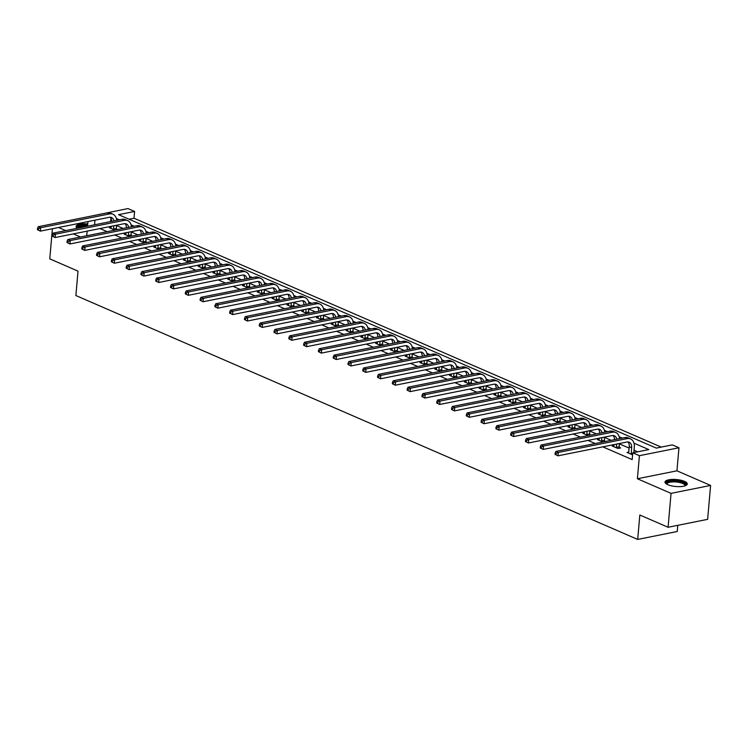 <?xml version="1.0" encoding="UTF-8"?>
<svg xmlns="http://www.w3.org/2000/svg" width="748" height="748" viewBox="0 0 748 748"><rect width="100%" height="100%" fill="white"/><g stroke="black" fill="none" stroke-linecap="round" stroke-linejoin="round"><path stroke-width="1.12" d="M684.467 481.347A11.183 3.497 5 0 0 672.321 479.421A11.183 3.497 5 0 0 664.991 482.039A11.183 3.497 5 0 0 667.796 484.685A11.183 3.497 5 0 0 679.941 486.621A11.183 3.497 5 0 0 687.272 483.993A11.183 3.497 5 0 0 684.467 481.347M87.759 223.904A11.183 3.497 5 0 0 76.062 226.392A11.183 3.497 5 0 0 77.381 228.252M88.638 216.611L127.955 208.57L134.593 211.45L118.558 214.667L656.295 448.099L672.321 444.882L678.96 447.762L639.409 455.691L632.78 452.811L648.806 449.595L633.967 443.153M676.94 470.819L637.399 478.757L671.05 493.362L668.086 527.275L707.636 519.346L710.6 485.433L676.94 470.819L678.96 447.762M677.782 525.33L677.249 531.491L637.698 539.43L75.885 295.544L78.016 271.131L49.77 258.864L52.407 228.71M661.232 447.108L133.995 218.238L134.593 211.45M671.05 493.362L710.6 485.433M133.995 218.238L129.058 219.229M99.961 228.561L107.132 231.674M114.753 234.984L121.915 238.098M129.535 241.398L136.706 244.512M144.327 247.822L151.498 250.935M159.118 254.245L166.29 257.349M173.91 260.659L181.081 263.773M188.692 267.083L195.864 270.196M203.484 273.497L210.656 276.61M218.276 279.92L225.447 283.034M233.067 286.344L240.239 289.457M247.859 292.758L255.021 295.871M262.642 299.181L269.813 302.295M277.433 305.605L284.605 308.718M292.225 312.019L299.396 315.132M307.017 318.442L314.188 321.556M321.799 324.866L328.97 327.97M336.591 331.28L343.762 334.393M351.382 337.703L358.554 340.817M366.174 344.117L373.346 347.231M380.966 350.541L388.128 353.654M395.748 356.964L402.92 360.078M410.54 363.378L417.711 366.492M425.332 369.802L432.503 372.915M440.123 376.225L447.295 379.329M454.906 382.639L462.077 385.753M469.697 389.063L476.869 392.176M484.489 395.486L491.66 398.591M499.281 401.9L506.452 405.014M514.072 408.324L521.234 411.437M528.855 414.738L536.026 417.851M543.646 421.161L550.818 424.275M558.438 427.585L565.61 430.698M573.23 433.999L580.401 437.113M588.012 440.422L595.184 443.536M602.804 446.846L632.182 459.599L632.78 452.811M637.717 451.82L634.042 450.221M629.143 448.099L619.25 443.807M611.219 440.32L604.459 437.384M596.427 433.896L589.676 430.97M581.635 427.482L574.885 424.546M566.853 421.059L560.093 418.123M552.061 414.635L545.301 411.709M537.27 408.221L530.51 405.285M522.478 401.798L515.727 398.862M507.696 395.374L500.936 392.448M492.904 388.96L486.144 386.024M478.112 382.537L471.352 379.601M463.321 376.122L456.57 373.187M448.529 369.699L441.778 366.763M433.747 363.276L426.986 360.349M418.955 356.861L412.195 353.926M404.163 350.438L397.403 347.502M389.371 344.015L382.621 341.088M374.589 337.6L367.829 334.665M359.797 331.177L353.037 328.241M345.006 324.754L338.246 321.827M330.214 318.339L323.463 315.404M315.432 311.916L308.672 308.98M300.64 305.502L293.88 302.566M285.848 299.078L279.088 296.143M271.056 292.655L264.296 289.728M256.265 286.241L249.514 283.305M241.482 279.817L234.722 276.882M226.691 273.394L219.931 270.467M211.899 266.98L205.139 264.044M197.107 260.556L190.357 257.621M182.325 254.133L175.565 251.206M167.533 247.719L160.773 244.783M152.742 241.295L145.982 238.369M137.95 234.881L131.199 231.945M123.158 228.458L116.408 225.522M111.153 227.392L109.404 227.738L114.874 230.122M117.548 229.58L116.221 229.01M125.944 233.815L124.196 234.161L129.666 236.536M132.34 236.003L131.012 235.424M140.736 240.23L138.978 240.585L144.458 242.96M147.132 242.427L145.804 241.847M155.528 246.653L153.77 246.999L159.249 249.383M161.923 248.841L160.596 248.271M170.31 253.067L168.562 253.422L174.041 255.797M176.706 255.264L175.387 254.685M185.102 259.491L183.353 259.846L188.823 262.221M191.497 261.688L190.17 261.108M199.894 265.914L198.145 266.26L203.615 268.635M206.289 268.102L204.961 267.532M214.685 272.328L212.928 272.683L218.407 275.058M221.081 274.525L219.753 273.946M229.477 278.752L227.719 279.107L233.198 281.482M235.863 280.939L234.545 280.369M244.259 285.175L242.511 285.521L247.981 287.896M250.655 287.363L249.327 286.793M259.051 291.589L257.303 291.944L262.772 294.319M265.447 293.786L264.119 293.207M273.843 298.013L272.085 298.359L277.564 300.743M280.238 300.2L278.911 299.63M288.635 304.427L286.877 304.782L292.356 307.157M295.03 306.624L293.702 306.044M303.417 310.85L301.668 311.205L307.148 313.58M309.812 313.047L308.494 312.468M318.209 317.274L316.46 317.62L321.93 320.004M324.604 319.461L323.276 318.891M333 323.688L331.252 324.043L336.722 326.418M339.396 325.885L338.068 325.305M347.792 330.111L346.034 330.466L351.513 332.841M354.187 332.299L352.86 331.729M362.584 336.535L360.826 336.881L366.305 339.255M368.97 338.722L367.651 338.152M377.366 342.949L375.618 343.304L381.087 345.679M383.761 345.146L382.434 344.566M392.158 349.372L390.409 349.727L395.879 352.102M398.553 351.56L397.225 350.99M406.949 355.796L405.192 356.142L410.671 358.516M413.345 357.983L412.017 357.404M421.741 362.21L419.983 362.565L425.462 364.94M428.137 364.407L426.809 363.827M436.523 368.633L434.775 368.979L440.254 371.363M442.919 370.821L441.601 370.251M451.315 375.047L449.567 375.403L455.036 377.777M457.711 377.244L456.383 376.665M466.107 381.471L464.358 381.826L469.828 384.201M472.502 383.668L471.175 383.088M480.899 387.894L479.141 388.24L484.62 390.624M487.294 390.082L485.966 389.512M495.69 394.308L493.932 394.664L499.412 397.038M502.076 396.505L500.758 395.926M510.473 400.732L508.724 401.087L514.194 403.462M516.868 402.92L515.54 402.349M525.264 407.155L523.516 407.501L528.986 409.876M531.66 409.343L530.332 408.773M540.056 413.569L538.298 413.925L543.777 416.299M546.451 415.766L545.124 415.187M554.848 419.993L553.09 420.339L558.569 422.723M561.243 422.181L559.915 421.61M569.63 426.416L567.882 426.762L573.361 429.137M576.025 428.604L574.707 428.024M584.422 432.83L582.673 433.186L588.143 435.56M590.817 435.027L589.489 434.448M599.213 439.254L597.465 439.6L602.935 441.984M605.609 441.442L604.281 440.871M614.005 445.668L612.247 446.023L617.942 448.491L620.606 447.959L619.073 447.285M628.797 452.091L627.039 452.447L632.602 454.859M637.399 478.757L639.409 455.691M94.566 224.802L94.977 220.174M86.721 235.77L87.123 231.132M87.553 226.214L87.965 221.576M58.55 227.486L65.721 230.59M73.341 233.9L80.513 237.013M668.086 527.275L639.83 515.007L637.698 539.43M622.308 438.094L619.176 436.729M607.526 431.671L604.384 430.315M592.734 425.257L589.602 423.892M577.942 418.833L574.81 417.468M563.15 412.41L560.018 411.054M548.359 405.996L545.227 404.631M533.576 399.572L530.435 398.216M518.785 393.149L515.653 391.793M503.993 386.735L500.861 385.37M489.201 380.311L486.069 378.956M474.419 373.897L471.277 372.532M459.627 367.474L456.495 366.109M444.836 361.05L441.703 359.695M430.044 354.636L426.912 353.271M415.252 348.213L412.12 346.848M400.47 341.789L397.328 340.434M385.678 335.375L382.546 334.01M370.886 328.952L367.754 327.596M356.095 322.528L352.963 321.173M341.312 316.114L338.171 314.749M326.521 309.691L323.388 308.335M311.729 303.277L308.597 301.911M296.937 296.853L293.805 295.488M282.146 290.43L279.013 289.074M267.363 284.016L264.222 282.651M252.572 277.592L249.439 276.236M237.78 271.169L234.648 269.813M222.988 264.755L219.856 263.389M208.206 258.331L205.064 256.975M193.414 251.917L190.282 250.552M178.622 245.494L175.49 244.129M163.831 239.07L160.698 237.714M149.039 232.656L145.907 231.291M134.257 226.233L131.115 224.868M119.465 219.809L116.333 218.453M110.601 221.586L110.9 218.117M113.556 229.543L113.752 225.793M110.938 228.411L111.256 226.298M116.426 225.26L116.37 229.823M111.658 221.38A7.171 4.965 113.5 0 0 110.227 217.229M113.911 220.922A7.171 4.965 113.5 0 0 111.508 217.518A7.171 4.965 113.5 0 0 109.245 217.313L40.364 231.132L37.4 229.673L38.344 230.085L38.466 228.729L37.522 228.318L37.4 229.673M37.522 228.318L38.288 226.709L107.17 212.89A10.753 7.452 -66.5 0 1 110.564 213.199L112.939 214.227A10.753 7.452 -66.5 0 1 116.679 220.37M38.288 226.709L40.654 227.738L109.545 213.919A10.753 7.452 -66.5 0 1 112.939 214.227M38.466 228.729L40.654 227.738L40.364 231.132L38.344 230.085M113.472 229.066L116.146 228.533M77.596 228.215A9.677 3.029 -175 0 1 77.96 226.775A9.677 3.029 -175 0 1 87.619 225.457M87.039 226.317A8.957 2.805 5 0 0 78.577 227.579A8.957 2.805 5 0 0 78.185 228.093M87.666 225.017A11.108 3.478 5 0 0 76.605 226.522A11.108 3.478 5 0 0 76.184 227.027M666.72 484.162A9.677 3.029 -175 0 1 671.461 481.067A9.677 3.029 -175 0 1 683.251 482.656A9.677 3.029 -175 0 1 685.196 485.77M684.803 485.91A8.957 2.805 5 0 0 684.906 485.564A8.957 2.805 5 0 0 682.653 483.442A8.957 2.805 5 0 0 672.92 481.899A8.957 2.805 5 0 0 667.048 484.003A8.957 2.805 5 0 0 667.094 484.358M687.047 484.592A11.108 3.478 5 0 0 684.317 482.441A11.108 3.478 5 0 0 672.966 480.506A11.108 3.478 5 0 0 665.112 482.675M128.338 235.966L128.544 232.217M125.729 234.835L126.038 232.712M131.218 231.674L131.152 236.237M126.449 227.794A7.171 4.965 113.5 0 0 125.019 223.652M128.703 227.345A7.171 4.965 113.5 0 0 126.3 223.942A7.171 4.965 113.5 0 0 124.037 223.727L55.146 237.546L52.192 236.088L53.136 236.499L53.258 235.143L52.304 234.732L52.192 236.088M52.304 234.732L53.08 233.133L121.961 219.314A10.753 7.452 -66.5 0 1 125.355 219.622L127.721 220.651A10.753 7.452 -66.5 0 1 131.47 226.794M53.08 233.133L55.446 234.161L124.336 220.342A10.753 7.452 -66.5 0 1 127.721 220.651M53.258 235.143L55.446 234.161L55.146 237.546L53.136 236.499M128.263 235.489L130.928 234.947M143.13 242.38L143.336 238.631M140.521 241.249L140.83 239.136M146.01 238.098L145.944 242.661M141.241 234.218A7.171 4.965 113.5 0 0 139.801 230.066M143.494 233.769A7.171 4.965 113.5 0 0 141.092 230.356A7.171 4.965 113.5 0 0 138.829 230.15L69.938 243.97L66.983 242.511L67.928 242.922L68.049 241.567L67.096 241.155L66.983 242.511M67.096 241.155L67.862 239.547L136.753 225.728A10.753 7.452 -66.5 0 1 140.147 226.046L142.513 227.074A10.753 7.452 -66.5 0 1 146.253 233.208M67.862 239.547L70.237 240.576L139.128 226.756A10.753 7.452 -66.5 0 1 142.513 227.074M68.049 241.567L70.237 240.576L69.938 243.97L67.928 242.922M143.046 241.903L145.72 241.37M157.922 248.804L158.127 245.054M155.313 247.672L155.621 245.559M160.801 244.521L160.736 249.084M156.033 240.641A7.171 4.965 113.5 0 0 154.593 236.49M158.277 240.183A7.171 4.965 113.5 0 0 155.874 236.779A7.171 4.965 113.5 0 0 153.621 236.574L84.73 250.393L81.766 248.934L82.719 249.346L82.832 247.99L81.887 247.579L81.766 248.934M81.887 247.579L82.654 245.97L151.545 232.151A10.753 7.452 -66.5 0 1 154.939 232.46L157.304 233.488A10.753 7.452 -66.5 0 1 161.044 239.631M82.654 245.97L85.029 246.999L153.91 233.18A10.753 7.452 -66.5 0 1 157.304 233.488M82.832 247.99L85.029 246.999L84.73 250.393L82.719 249.346M157.837 248.327L160.511 247.794M172.713 255.227L172.919 251.478M170.105 254.086L170.413 251.973M175.584 250.935L175.528 255.498M170.815 247.055A7.171 4.965 113.5 0 0 169.385 242.913M173.069 246.606A7.171 4.965 113.5 0 0 170.666 243.194A7.171 4.965 113.5 0 0 168.403 242.988L99.521 256.807L96.557 255.349L97.511 255.76L97.623 254.404L96.679 253.993L96.557 255.349M96.679 253.993L97.446 252.394L166.337 238.575A10.753 7.452 -66.5 0 1 169.721 238.883L172.096 239.912A10.753 7.452 -66.5 0 1 175.836 246.055M97.446 252.394L99.811 253.422L168.702 239.603A10.753 7.452 -66.5 0 1 172.096 239.912M97.623 254.404L99.811 253.422L99.521 256.807L97.511 255.76M172.629 254.75L175.303 254.208M187.505 261.641L187.701 257.892M184.887 260.51L185.195 258.397M190.375 257.359L190.31 261.922M185.607 253.479A7.171 4.965 113.5 0 0 184.176 249.327M187.86 253.03A7.171 4.965 113.5 0 0 185.457 249.617A7.171 4.965 113.5 0 0 183.195 249.411L114.304 263.231L111.349 261.772L112.293 262.183L112.415 260.828L111.471 260.416L111.349 261.772M111.471 260.416L112.237 258.808L181.119 244.989A10.753 7.452 -66.5 0 1 184.513 245.297L186.888 246.326A10.753 7.452 -66.5 0 1 190.628 252.469M112.237 258.808L114.603 259.837L183.494 246.017A10.753 7.452 -66.5 0 1 186.888 246.326M112.415 260.828L114.603 259.837L114.304 263.231L112.293 262.183M187.421 261.164L190.086 260.631M202.287 268.065L202.493 264.315M199.679 266.933L199.987 264.82M205.167 263.773L205.102 268.345M200.399 259.902A7.171 4.965 113.5 0 0 198.959 255.751M202.652 259.444A7.171 4.965 113.5 0 0 200.249 256.04A7.171 4.965 113.5 0 0 197.986 255.835L129.095 269.654L126.141 268.195L127.085 268.607L127.207 267.251L126.253 266.83L126.141 268.195M126.253 266.83L127.02 265.231L195.911 251.412A10.753 7.452 -66.5 0 1 199.305 251.721L201.67 252.749A10.753 7.452 -66.5 0 1 205.419 258.892M127.02 265.231L129.395 266.26L198.285 252.441A10.753 7.452 -66.5 0 1 201.67 252.749M127.207 267.251L129.395 266.26L129.095 269.654L127.085 268.607M202.203 267.588L204.877 267.045M217.079 274.488L217.285 270.729M214.47 273.347L214.779 271.234M219.959 270.196L219.893 274.759M215.19 266.316A7.171 4.965 113.5 0 0 213.75 262.174M217.434 265.867A7.171 4.965 113.5 0 0 215.041 262.454A7.171 4.965 113.5 0 0 212.778 262.249L143.887 276.068L140.923 274.61L141.877 275.021L141.998 273.665L141.045 273.254L140.923 274.61M141.045 273.254L141.811 271.646L210.702 257.836A10.753 7.452 -66.5 0 1 214.096 258.144L216.462 259.173A10.753 7.452 -66.5 0 1 220.202 265.316M141.811 271.646L144.186 272.683L213.068 258.864A10.753 7.452 -66.5 0 1 216.462 259.173M141.998 273.665L144.186 272.683L143.887 276.068L141.877 275.021M216.995 274.002L219.669 273.469M231.871 280.902L232.076 277.153M229.262 279.771L229.571 277.658M234.741 276.62L234.685 281.183M229.982 272.74A7.171 4.965 113.5 0 0 228.542 268.588M232.226 272.291A7.171 4.965 113.5 0 0 229.823 268.878A7.171 4.965 113.5 0 0 227.56 268.672L158.679 282.492L155.715 281.033L156.669 281.444L156.781 280.089L155.836 279.677L155.715 281.033M155.836 279.677L156.603 278.069L225.494 264.25A10.753 7.452 -66.5 0 1 228.879 264.558L231.254 265.587A10.753 7.452 -66.5 0 1 234.994 271.73M156.603 278.069L158.969 279.098L227.859 265.278A10.753 7.452 -66.5 0 1 231.254 265.587M156.781 280.089L158.969 279.098L158.679 282.492L156.669 281.444M231.787 280.425L234.461 279.892M246.662 287.326L246.859 283.576M244.044 286.194L244.362 284.072M249.533 283.034L249.477 287.597M244.764 279.154A7.171 4.965 113.5 0 0 243.334 275.012M247.018 278.705A7.171 4.965 113.5 0 0 244.615 275.301A7.171 4.965 113.5 0 0 242.352 275.096L173.471 288.906L170.507 287.447L171.451 287.858L171.573 286.503L170.628 286.091L170.507 287.447M170.628 286.091L171.395 284.492L240.276 270.673A10.753 7.452 -66.5 0 1 243.67 270.982L246.045 272.01A10.753 7.452 -66.5 0 1 249.785 278.153M171.395 284.492L173.76 285.521L242.651 271.702A10.753 7.452 -66.5 0 1 246.045 272.01M171.573 286.503L173.76 285.521L173.471 288.906L171.451 287.858M246.578 286.849L249.252 286.306M261.445 293.74L261.65 289.99M258.836 292.608L259.145 290.495M264.325 289.457L264.259 294.02M259.556 285.577A7.171 4.965 113.5 0 0 258.125 281.426M261.809 285.128A7.171 4.965 113.5 0 0 259.406 281.716A7.171 4.965 113.5 0 0 257.144 281.51L188.253 295.329L185.298 293.871L186.243 294.282L186.364 292.926L185.411 292.515L185.298 293.871M185.411 292.515L186.187 290.907L255.068 277.087A10.753 7.452 -66.5 0 1 258.462 277.405L260.828 278.434A10.753 7.452 -66.5 0 1 264.577 284.567M186.187 290.907L188.552 291.935L257.443 278.116A10.753 7.452 -66.5 0 1 260.828 278.434M186.364 292.926L188.552 291.935L188.253 295.329L186.243 294.282M261.37 293.263L264.035 292.73M276.236 300.163L276.442 296.414M273.628 299.032L273.936 296.919M279.116 295.881L279.051 300.444M274.348 292.001A7.171 4.965 113.5 0 0 272.908 287.849M276.601 291.542A7.171 4.965 113.5 0 0 274.198 288.139A7.171 4.965 113.5 0 0 271.935 287.933L203.045 301.753L200.09 300.294L201.034 300.705L201.156 299.35L200.202 298.938L200.09 300.294M200.202 298.938L200.969 297.33L269.86 283.511A10.753 7.452 -66.5 0 1 273.254 283.819L275.619 284.848A10.753 7.452 -66.5 0 1 279.359 290.991M200.969 297.33L203.344 298.359L272.235 284.539A10.753 7.452 -66.5 0 1 275.619 284.848M201.156 299.35L203.344 298.359L203.045 301.753L201.034 300.705M276.152 299.686L278.826 299.153M291.028 306.587L291.234 302.837M288.419 305.455L288.728 303.333M293.908 302.295L293.842 306.858M289.139 298.415A7.171 4.965 113.5 0 0 287.7 294.273M291.383 297.966A7.171 4.965 113.5 0 0 288.98 294.562A7.171 4.965 113.5 0 0 286.727 294.347L217.836 308.167L214.872 306.708L215.826 307.119L215.938 305.764L214.994 305.352L214.872 306.708M214.994 305.352L215.761 303.753L284.651 289.934A10.753 7.452 -66.5 0 1 288.045 290.243L290.411 291.271A10.753 7.452 -66.5 0 1 294.151 297.414M215.761 303.753L218.136 304.782L287.017 290.963A10.753 7.452 -66.5 0 1 290.411 291.271M215.938 305.764L218.136 304.782L217.836 308.167L215.826 307.119M290.944 306.11L293.618 305.567M305.82 313.001L306.026 309.251M303.211 311.869L303.52 309.756M308.69 308.718L308.634 313.281M303.922 304.838A7.171 4.965 113.5 0 0 302.491 300.687M306.175 304.389A7.171 4.965 113.5 0 0 303.772 300.976A7.171 4.965 113.5 0 0 301.509 300.771L232.628 314.59L229.664 313.132L230.608 313.543L230.73 312.187L229.786 311.776L229.664 313.132M229.786 311.776L230.552 310.168L299.443 296.348A10.753 7.452 -66.5 0 1 302.828 296.666L305.203 297.695A10.753 7.452 -66.5 0 1 308.943 303.828M230.552 310.168L232.918 311.196L301.809 297.377A10.753 7.452 -66.5 0 1 305.203 297.695M230.73 312.187L232.918 311.196L232.628 314.59L230.608 313.543M305.736 312.524L308.41 311.991M320.611 319.424L320.808 315.675M317.994 318.293L318.302 316.18M323.482 315.142L323.416 319.705M318.713 311.262A7.171 4.965 113.5 0 0 317.283 307.11M320.967 310.803A7.171 4.965 113.5 0 0 318.564 307.4A7.171 4.965 113.5 0 0 316.301 307.194L247.41 321.014L244.456 319.555L245.4 319.966L245.522 318.611L244.577 318.199L244.456 319.555M244.577 318.199L245.344 316.591L314.225 302.772A10.753 7.452 -66.5 0 1 317.62 303.08L319.994 304.109A10.753 7.452 -66.5 0 1 323.734 310.252M245.344 316.591L247.71 317.62L316.6 303.8A10.753 7.452 -66.5 0 1 319.994 304.109M245.522 318.611L247.71 317.62L247.41 321.014L245.4 319.966M320.527 318.947L323.192 318.414M335.394 325.848L335.6 322.098M332.785 324.707L333.094 322.594M338.274 321.556L338.208 326.119M333.505 317.676A7.171 4.965 113.5 0 0 332.065 313.534M335.759 317.227A7.171 4.965 113.5 0 0 333.356 313.814A7.171 4.965 113.5 0 0 331.093 313.608L262.202 327.428L259.247 325.969L260.192 326.38L260.313 325.025L259.36 324.613L259.247 325.969M259.36 324.613L260.126 323.014L329.017 309.195A10.753 7.452 -66.5 0 1 332.411 309.504L334.777 310.532A10.753 7.452 -66.5 0 1 338.526 316.675M260.126 323.014L262.501 324.043L331.392 310.224A10.753 7.452 -66.5 0 1 334.777 310.532M260.313 325.025L262.501 324.043L262.202 327.428L260.192 326.38M335.31 325.371L337.984 324.828M350.186 332.262L350.391 328.512M347.577 331.13L347.885 329.017M353.065 327.979L353 332.542M348.297 324.099A7.171 4.965 113.5 0 0 346.857 319.948M350.541 323.65A7.171 4.965 113.5 0 0 348.138 320.238A7.171 4.965 113.5 0 0 345.885 320.032L276.994 333.851L274.03 332.393L274.984 332.804L275.105 331.448L274.151 331.037L274.03 332.393M274.151 331.037L274.918 329.429L343.809 315.609A10.753 7.452 -66.5 0 1 347.203 315.918L349.568 316.946A10.753 7.452 -66.5 0 1 353.308 323.089M274.918 329.429L277.293 330.457L346.174 316.638A10.753 7.452 -66.5 0 1 349.568 316.946M275.105 331.448L277.293 330.457L276.994 333.851L274.984 332.804M350.101 331.785L352.776 331.252M364.977 338.685L365.183 334.936M362.369 337.554L362.677 335.441M367.848 334.393L367.792 338.966M363.079 330.523A7.171 4.965 113.5 0 0 361.649 326.371M365.333 330.064A7.171 4.965 113.5 0 0 362.93 326.661A7.171 4.965 113.5 0 0 360.667 326.455L291.785 340.275L288.822 338.816L289.775 339.227L289.887 337.862L288.943 337.451L288.822 338.816M288.943 337.451L289.71 335.852L358.601 322.033A10.753 7.452 -66.5 0 1 361.985 322.341L364.36 323.37A10.753 7.452 -66.5 0 1 368.1 329.513M289.71 335.852L292.075 336.881L360.966 323.061A10.753 7.452 -66.5 0 1 364.36 323.37M289.887 337.862L292.075 336.881L291.785 340.275L289.775 339.227M364.893 338.208L367.567 337.666M379.769 345.109L379.965 341.35M377.151 343.968L377.469 341.855M382.639 340.817L382.583 345.38M377.871 336.937A7.171 4.965 113.5 0 0 376.44 332.795M380.124 336.488A7.171 4.965 113.5 0 0 377.721 333.075A7.171 4.965 113.5 0 0 375.459 332.869L306.577 346.689L303.613 345.23L304.558 345.641L304.679 344.286L303.735 343.874L303.613 345.23M303.735 343.874L304.501 342.266L373.383 328.447A10.753 7.452 -66.5 0 1 376.777 328.765L379.152 329.793A10.753 7.452 -66.5 0 1 382.892 335.936M304.501 342.266L306.867 343.295L375.758 329.485A10.753 7.452 -66.5 0 1 379.152 329.793M304.679 344.286L306.867 343.295L306.577 346.689L304.558 345.641M379.685 344.622L382.359 344.089M394.551 351.523L394.757 347.773M391.943 350.391L392.251 348.278M397.431 347.24L397.366 351.803M392.663 343.36A7.171 4.965 113.5 0 0 391.232 339.209M394.916 342.911A7.171 4.965 113.5 0 0 392.513 339.499A7.171 4.965 113.5 0 0 390.25 339.293L321.36 353.112L318.405 351.654L319.349 352.065L319.471 350.709L318.517 350.298L318.405 351.654M318.517 350.298L319.293 348.69L388.175 334.87A10.753 7.452 -66.5 0 1 391.569 335.179L393.934 336.207A10.753 7.452 -66.5 0 1 397.684 342.35M319.293 348.69L321.659 349.718L390.55 335.899A10.753 7.452 -66.5 0 1 393.934 336.207M319.471 350.709L321.659 349.718L321.36 353.112L319.349 352.065M394.476 351.046L397.141 350.513M409.343 357.946L409.549 354.197M406.734 356.815L407.043 354.692M412.223 353.654L412.157 358.217M407.454 349.774A7.171 4.965 113.5 0 0 406.014 345.632M409.708 349.325A7.171 4.965 113.5 0 0 407.305 345.922A7.171 4.965 113.5 0 0 405.042 345.707L336.151 359.526L333.197 358.068L334.141 358.479L334.263 357.123L333.309 356.712L333.197 358.068M333.309 356.712L334.076 355.113L402.966 341.294A10.753 7.452 -66.5 0 1 406.36 341.602L408.726 342.631A10.753 7.452 -66.5 0 1 412.466 348.774M334.076 355.113L336.45 356.142L405.341 342.322A10.753 7.452 -66.5 0 1 408.726 342.631M334.263 357.123L336.45 356.142L336.151 359.526L334.141 358.479M409.259 357.469L411.933 356.927M424.135 364.36L424.34 360.611M421.526 363.229L421.835 361.116M427.014 360.078L426.949 364.641M422.246 356.198A7.171 4.965 113.5 0 0 420.806 352.046M424.49 355.749A7.171 4.965 113.5 0 0 422.087 352.336A7.171 4.965 113.5 0 0 419.834 352.13L350.943 365.95L347.979 364.491L348.933 364.902L349.045 363.547L348.101 363.135L347.979 364.491M348.101 363.135L348.867 361.527L417.758 347.708A10.753 7.452 -66.5 0 1 421.152 348.026L423.518 349.054A10.753 7.452 -66.5 0 1 427.258 355.188M348.867 361.527L351.242 362.556L420.124 348.736A10.753 7.452 -66.5 0 1 423.518 349.054M349.045 363.547L351.242 362.556L350.943 365.95L348.933 364.902M424.051 363.883L426.725 363.35M438.926 370.784L439.132 367.034M436.318 369.652L436.626 367.539M441.797 366.501L441.741 371.064M437.028 362.621A7.171 4.965 113.5 0 0 435.598 358.47M439.282 362.163A7.171 4.965 113.5 0 0 436.879 358.76A7.171 4.965 113.5 0 0 434.616 358.554L365.735 372.373L362.771 370.915L363.715 371.326L363.837 369.97L362.892 369.559L362.771 370.915M362.892 369.559L363.659 367.951L432.55 354.131A10.753 7.452 -66.5 0 1 435.934 354.44L438.309 355.468A10.753 7.452 -66.5 0 1 442.049 361.611M363.659 367.951L366.024 368.979L434.915 355.16A10.753 7.452 -66.5 0 1 438.309 355.468M363.837 369.97L366.024 368.979L365.735 372.373L363.715 371.326M438.842 370.307L441.516 369.774M453.718 377.207L453.914 373.458M451.1 376.076L451.409 373.953M456.589 372.915L456.523 377.478M451.82 369.035A7.171 4.965 113.5 0 0 450.389 364.893M454.073 368.586A7.171 4.965 113.5 0 0 451.67 365.183A7.171 4.965 113.5 0 0 449.408 364.968L380.517 378.787L377.562 377.329L378.507 377.74L378.628 376.384L377.684 375.973L377.562 377.329M377.684 375.973L378.451 374.374L447.332 360.555A10.753 7.452 -66.5 0 1 450.726 360.863L453.101 361.892A10.753 7.452 -66.5 0 1 456.841 368.035M378.451 374.374L380.816 375.403L449.707 361.583A10.753 7.452 -66.5 0 1 453.101 361.892M378.628 376.384L380.816 375.403L380.517 378.787L378.507 377.74M453.634 376.73L456.299 376.188M468.5 383.621L468.706 379.872M465.892 382.49L466.2 380.377M471.38 379.339L471.315 383.902M466.612 375.459A7.171 4.965 113.5 0 0 465.172 371.307M468.865 375.01A7.171 4.965 113.5 0 0 466.462 371.597A7.171 4.965 113.5 0 0 464.199 371.391L395.309 385.211L392.354 383.752L393.298 384.163L393.42 382.808L392.466 382.396L392.354 383.752M392.466 382.396L393.233 380.788L462.124 366.969A10.753 7.452 -66.5 0 1 465.518 367.277L467.883 368.315A10.753 7.452 -66.5 0 1 471.633 374.449M393.233 380.788L395.608 381.817L464.499 367.997A10.753 7.452 -66.5 0 1 467.883 368.315M393.42 382.808L395.608 381.817L395.309 385.211L393.298 384.163M468.416 383.144L471.09 382.611M483.292 390.045L483.498 386.295M480.684 388.913L480.992 386.8M486.172 385.762L486.106 390.325M481.403 381.882A7.171 4.965 113.5 0 0 479.964 377.731M483.647 381.424A7.171 4.965 113.5 0 0 481.245 378.021A7.171 4.965 113.5 0 0 478.991 377.815L410.1 391.634L407.136 390.176L408.09 390.587L408.212 389.231L407.258 388.82L407.136 390.176M407.258 388.82L408.025 387.212L476.915 373.392A10.753 7.452 -66.5 0 1 480.31 373.701L482.675 374.729A10.753 7.452 -66.5 0 1 486.415 380.872M408.025 387.212L410.4 388.24L479.281 374.421A10.753 7.452 -66.5 0 1 482.675 374.729M408.212 389.231L410.4 388.24L410.1 391.634L408.09 390.587M483.208 389.568L485.882 389.035M498.084 396.468L498.29 392.709M495.475 395.327L495.784 393.214M500.954 392.176L500.898 396.739M496.186 388.296A7.171 4.965 113.5 0 0 494.755 384.154M498.439 387.847A7.171 4.965 113.5 0 0 496.036 384.435A7.171 4.965 113.5 0 0 493.774 384.229L424.892 398.048L421.928 396.59L422.882 397.001L422.994 395.645L422.05 395.234L421.928 396.59M422.05 395.234L422.816 393.635L491.707 379.816A10.753 7.452 -66.5 0 1 495.092 380.124L497.467 381.153A10.753 7.452 -66.5 0 1 501.207 387.296M422.816 393.635L425.182 394.664L494.073 380.844A10.753 7.452 -66.5 0 1 497.467 381.153M422.994 395.645L425.182 394.664L424.892 398.048L422.882 397.001M498 395.982L500.674 395.449M512.876 402.882L513.072 399.133M510.258 401.751L510.575 399.638M515.746 398.6L515.69 403.163M510.978 394.72A7.171 4.965 113.5 0 0 509.547 390.568M513.231 394.271A7.171 4.965 113.5 0 0 510.828 390.858A7.171 4.965 113.5 0 0 508.565 390.652L439.684 404.472L436.72 403.013L437.664 403.424L437.786 402.069L436.841 401.657L436.72 403.013M436.841 401.657L437.608 400.049L506.49 386.23A10.753 7.452 -66.5 0 1 509.884 386.538L512.258 387.567A10.753 7.452 -66.5 0 1 515.998 393.71M437.608 400.049L439.974 401.078L508.864 387.258A10.753 7.452 -66.5 0 1 512.258 387.567M437.786 402.069L439.974 401.078L439.684 404.472L437.664 403.424M512.791 402.405L515.466 401.872M527.658 409.306L527.864 405.556M525.049 408.174L525.358 406.052M530.538 405.014L530.472 409.577M525.769 401.143A7.171 4.965 113.5 0 0 524.339 396.992M528.023 400.685A7.171 4.965 113.5 0 0 525.62 397.281A7.171 4.965 113.5 0 0 523.357 397.076L454.466 410.895L451.512 409.437L452.456 409.848L452.577 408.483L451.624 408.071L451.512 409.437M451.624 408.071L452.4 406.473L521.281 392.653A10.753 7.452 -66.5 0 1 524.675 392.962L527.041 393.99A10.753 7.452 -66.5 0 1 530.79 400.133M452.4 406.473L454.765 407.501L523.656 393.682A10.753 7.452 -66.5 0 1 527.041 393.99M452.577 408.483L454.765 407.501L454.466 410.895L452.456 409.848M527.583 408.829L530.248 408.286M542.45 415.729L542.655 411.97M539.841 414.588L540.15 412.475M545.329 411.437L545.264 416M540.561 407.557A7.171 4.965 113.5 0 0 539.121 403.406M542.814 407.108A7.171 4.965 113.5 0 0 540.411 403.696A7.171 4.965 113.5 0 0 538.149 403.49L469.258 417.309L466.303 415.851L467.248 416.262L467.369 414.906L466.415 414.495L466.303 415.851M466.415 414.495L467.182 412.887L536.073 399.067A10.753 7.452 -66.5 0 1 539.467 399.385L541.832 400.414A10.753 7.452 -66.5 0 1 545.572 406.547M467.182 412.887L469.557 413.915L538.448 400.096A10.753 7.452 -66.5 0 1 541.832 400.414M467.369 414.906L469.557 413.915L469.258 417.309L467.248 416.262M542.365 415.243L545.04 414.71M557.241 422.143L557.447 418.394M554.633 421.012L554.941 418.899M560.121 417.861L560.056 422.424M555.353 413.981A7.171 4.965 113.5 0 0 553.913 409.829M557.597 413.522A7.171 4.965 113.5 0 0 555.194 410.119A7.171 4.965 113.5 0 0 552.94 409.913L484.05 423.733L481.086 422.274L482.039 422.685L482.151 421.33L481.207 420.918L481.086 422.274M481.207 420.918L481.974 419.31L550.865 405.491A10.753 7.452 -66.5 0 1 554.259 405.799L556.624 406.828A10.753 7.452 -66.5 0 1 560.364 412.971M481.974 419.31L484.349 420.339L553.23 406.519A10.753 7.452 -66.5 0 1 556.624 406.828M482.151 421.33L484.349 420.339L484.05 423.733L482.039 422.685M557.157 421.666L559.831 421.133M572.033 428.567L572.239 424.817M569.424 427.435L569.733 425.313M574.903 424.275L574.847 428.838M570.135 420.395A7.171 4.965 113.5 0 0 568.704 416.253M572.388 419.946A7.171 4.965 113.5 0 0 569.985 416.543A7.171 4.965 113.5 0 0 567.723 416.327L498.841 430.147L495.877 428.688L496.822 429.1L496.943 427.744L495.999 427.332L495.877 428.688M495.999 427.332L496.765 425.734L565.656 411.914A10.753 7.452 -66.5 0 1 569.041 412.223L571.416 413.251A10.753 7.452 -66.5 0 1 575.156 419.394M496.765 425.734L499.131 426.762L568.022 412.943A10.753 7.452 -66.5 0 1 571.416 413.251M496.943 427.744L499.131 426.762L498.841 430.147L496.822 429.1M571.949 428.09L574.623 427.547M586.825 434.981L587.021 431.231M584.207 433.849L584.515 431.736M589.695 430.698L589.63 435.261M584.927 426.818A7.171 4.965 113.5 0 0 583.496 422.667M587.18 426.369A7.171 4.965 113.5 0 0 584.777 422.957A7.171 4.965 113.5 0 0 582.514 422.751L513.624 436.57L510.669 435.112L511.613 435.523L511.735 434.167L510.791 433.756L510.669 435.112M510.791 433.756L511.557 432.148L580.439 418.328A10.753 7.452 -66.5 0 1 583.833 418.646L586.208 419.675A10.753 7.452 -66.5 0 1 589.948 425.808M511.557 432.148L513.923 433.176L582.814 419.357A10.753 7.452 -66.5 0 1 586.208 419.675M511.735 434.167L513.923 433.176L513.624 436.57L511.613 435.523M586.741 434.504L589.405 433.971M601.607 441.404L601.813 437.655M598.998 440.273L599.307 438.16M604.487 437.122L604.421 441.685M599.718 433.242A7.171 4.965 113.5 0 0 598.278 429.09M601.972 432.783A7.171 4.965 113.5 0 0 599.569 429.38A7.171 4.965 113.5 0 0 597.306 429.174L528.415 442.994L525.461 441.535L526.405 441.946L526.527 440.591L525.573 440.179L525.461 441.535M525.573 440.179L526.34 438.571L595.23 424.752A10.753 7.452 -66.5 0 1 598.624 425.06L600.99 426.089A10.753 7.452 -66.5 0 1 604.739 432.232M526.34 438.571L528.714 439.6L597.605 425.78A10.753 7.452 -66.5 0 1 600.99 426.089M526.527 440.591L528.714 439.6L528.415 442.994L526.405 441.946M601.523 440.927L604.197 440.394M616.399 447.828L616.604 444.078M613.79 446.687L614.099 444.574M619.279 443.536L619.232 448.23M614.51 439.656A7.171 4.965 113.5 0 0 613.07 435.514M616.754 439.207A7.171 4.965 113.5 0 0 614.351 435.794A7.171 4.965 113.5 0 0 612.098 435.588L543.207 449.408L540.243 447.949L541.197 448.361L541.309 447.005L540.365 446.593L540.243 447.949M540.365 446.593L541.131 444.995L610.022 431.175A10.753 7.452 -66.5 0 1 613.416 431.484L615.782 432.512A10.753 7.452 -66.5 0 1 619.522 438.655M541.131 444.995L543.506 446.023L612.388 432.204A10.753 7.452 -66.5 0 1 615.782 432.512M541.309 447.005L543.506 446.023L543.207 449.408L541.197 448.361M616.315 447.351L618.989 446.808M631.19 454.242L631.639 447.725A7.171 4.965 113.5 0 0 629.143 442.218A7.171 4.965 113.5 0 0 626.88 442.012L557.999 455.831L555.035 454.373L555.988 454.784L556.101 453.428L555.156 453.017L555.035 454.373M628.582 453.11L629.264 446.696A7.171 4.965 113.5 0 0 627.862 441.928M555.156 453.017L555.923 451.409L558.288 452.437L627.179 438.618A10.753 7.452 -66.5 0 1 630.573 438.926A10.753 7.452 -66.5 0 1 634.304 447.182L633.837 452.596M555.923 451.409L624.814 437.589A10.753 7.452 -66.5 0 1 628.198 437.898L630.573 438.926M556.101 453.428L558.288 452.437L557.999 455.831L555.988 454.784M631.106 453.765L632.724 453.447M107.17 212.89L109.545 213.919M121.961 219.314L124.336 220.342M136.753 225.728L139.128 226.756M151.545 232.151L153.91 233.18M166.337 238.575L168.702 239.603M181.119 244.989L183.494 246.017M195.911 251.412L198.285 252.441M210.702 257.836L213.068 258.864M225.494 264.25L227.859 265.278M240.276 270.673L242.651 271.702M255.068 277.087L257.443 278.116M269.86 283.511L272.235 284.539M284.651 289.934L287.017 290.963M299.443 296.348L301.809 297.377M314.225 302.772L316.6 303.8M329.017 309.195L331.392 310.224M343.809 315.609L346.174 316.638M358.601 322.033L360.966 323.061M373.383 328.447L375.758 329.485M388.175 334.87L390.55 335.899M402.966 341.294L405.341 342.322M417.758 347.708L420.124 348.736M432.55 354.131L434.915 355.16M447.332 360.555L449.707 361.583M462.124 366.969L464.499 367.997M476.915 373.392L479.281 374.421M491.707 379.816L494.073 380.844M506.49 386.23L508.864 387.258M521.281 392.653L523.656 393.682M536.073 399.067L538.448 400.096M550.865 405.491L553.23 406.519M565.656 411.914L568.022 412.943M580.439 418.328L582.814 419.357M595.23 424.752L597.605 425.78M610.022 431.175L612.388 432.204M629.264 446.696L631.639 447.725M624.814 437.589L627.179 438.618"/></g></svg>
